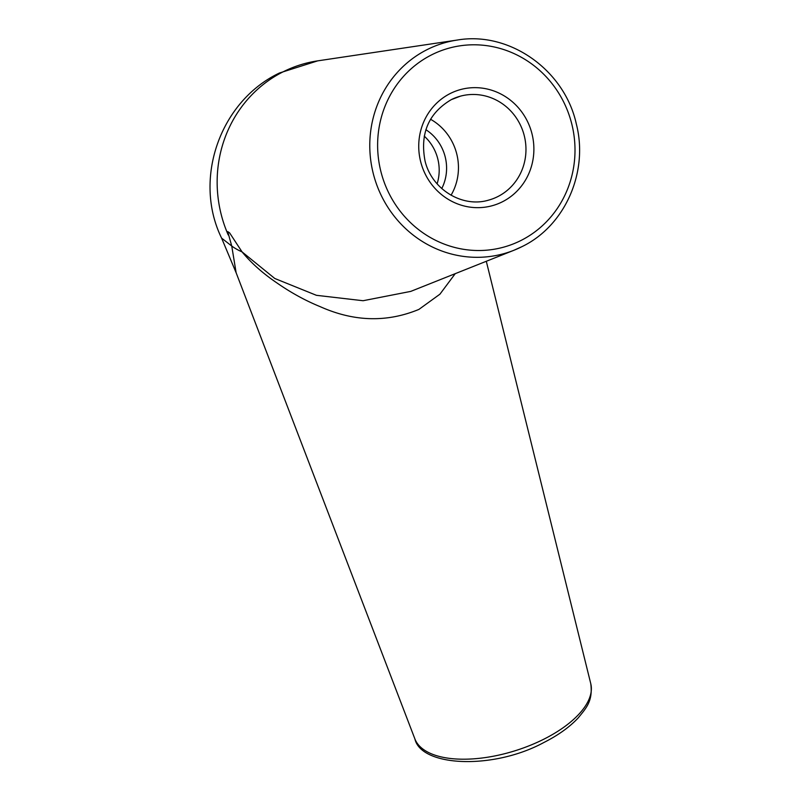 <?xml version="1.0" encoding="UTF-8"?>
<svg xmlns="http://www.w3.org/2000/svg" width="801" height="801" viewBox="0 0 801 801"><rect width="100%" height="100%" fill="white"/><g stroke="black" fill="none" stroke-linecap="round" stroke-linejoin="round"><path stroke-width="1.2" d="M455.218 273.672L439.939 294.177L418.913 309.406C386.823 322.653 353.922 321.742 320.22 306.673C305.592 300.715 291.174 292.816 276.986 282.973C262.958 273.481 251.324 263.118 242.052 251.884L274.793 278.488L316.415 295.309L363.083 300.725L410.753 291.394L513.992 250.242A109.527 104.4 -105.1 0 1 379.223 191.049A109.527 104.4 -105.1 0 1 427.113 49.622A109.527 104.4 -105.1 0 1 457.251 40.05L317.707 60.856L279.499 72.981C220.095 101.106 192.701 179.104 221.597 238.117L231.739 246.027L227.734 231.609L229.627 232.901L242.052 251.884A125.797 58.052 -17.4 0 1 231.739 246.027L236.135 272.761L221.597 238.107M430.548 119.269A53.867 51.344 -105.1 0 1 451.053 195.224M424.23 136.13A44.355 42.283 -105.1 0 1 437.106 183.829M425.882 129.702A44.355 42.283 -105.1 0 1 441.772 188.545M590.768 683.674C593.02 701.195 586.222 707.994 578.242 717.866C569.631 727.068 558.157 735.288 543.819 742.527C492.885 770.151 421.096 766.687 414.888 738.912A92.215 42.553 -17.4 0 0 543.909 739.153A92.215 42.553 -17.4 0 0 590.768 683.674L486.297 261.276M228.255 235.003A125.907 120.01 -105.1 0 1 283.063 71.85A125.907 120.01 -105.1 0 1 317.707 60.856M520.98 240.48A103.189 98.363 74.9 0 0 564.315 103.319A103.189 98.363 74.9 0 0 431.639 54.838A103.189 98.363 74.9 0 0 388.305 191.99A103.189 98.363 74.9 0 0 520.98 240.48M521.942 246.658A109.527 104.4 -105.1 0 1 513.992 250.242L521.982 246.638C564.995 225.952 588.775 172.045 576.309 123.915C564.565 69.977 509.426 31.019 457.251 40.05M502.367 201.812A60.195 57.382 -105.1 0 1 424.971 173.527A60.195 57.382 -105.1 0 1 450.252 93.507A60.195 57.382 -105.1 0 1 527.649 121.792A60.195 57.382 -105.1 0 1 502.367 201.812M460.425 96.16L451.253 99.664C428.585 113.101 419.854 133.527 425.041 160.931C431.699 189.346 462.377 208.03 488.5 200.16A53.867 51.344 74.9 0 0 497.781 196.605A53.867 51.344 74.9 0 0 522.432 129.812A53.867 51.344 74.9 0 0 460.425 96.16A53.867 51.344 74.9 0 0 451.343 99.604M414.888 738.912L236.125 272.73"/></g></svg>
